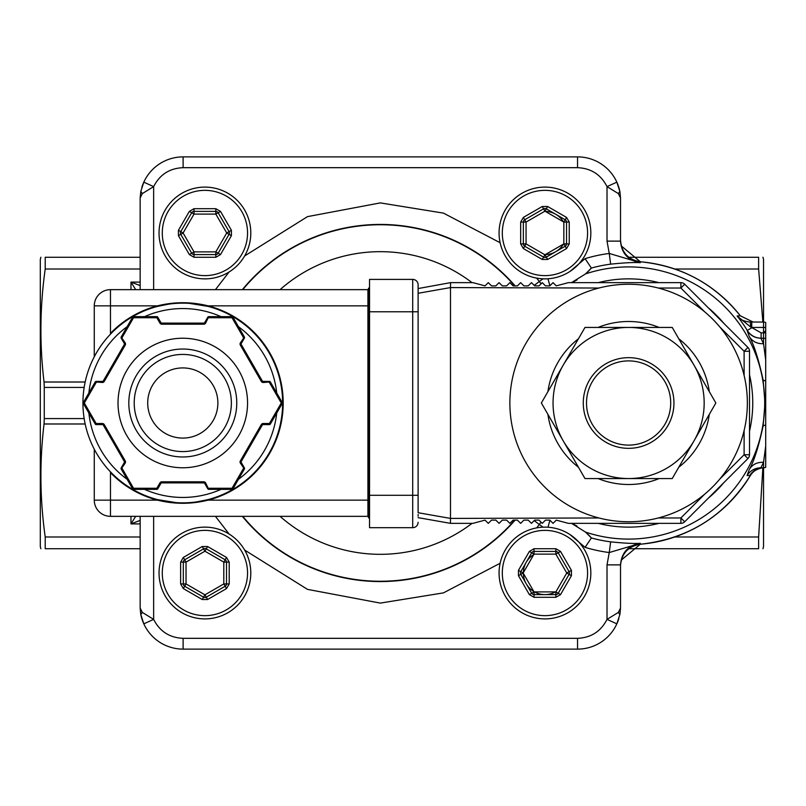 <?xml version="1.0" encoding="UTF-8"?>
<svg xmlns="http://www.w3.org/2000/svg" width="806" height="806" viewBox="0 0 806 806"><rect width="100%" height="100%" fill="white"/><g stroke="black" fill="none" stroke-linecap="round" stroke-linejoin="round"><path stroke-width="1.21" d="M545.34 211.404A21.591 21.591 0 0 1 563.444 221.852M563.444 244.117A21.591 21.591 0 0 1 545.34 254.575M555.405 591.906A21.591 21.591 0 0 1 534.499 591.906M533.814 591.513A21.591 21.591 0 0 1 523.366 573.409M523.366 572.623A21.591 21.591 0 0 1 533.814 554.518M762.95 257.235L763.544 259.431L763.544 322.037L750.225 322.037C744.17 321.544 739.797 319.519 737.107 315.972L740.311 315.801L753.086 322.037L740.321 315.811A141.705 141.705 0 0 0 640.317 261.779L640.307 262.675C634.262 262.252 624.368 262.756 610.636 264.156L609.255 253.457L640.307 262.675C628.146 260.6 621.547 253.416 620.509 241.125L620.509 197.903L618.333 193.581L607.019 186.629L616.842 182.156A43.181 43.181 0 0 0 577.549 156.878L183.113 156.878A43.181 43.181 0 0 0 143.821 182.156L153.644 186.629L142.33 193.581L140.153 197.903L140.153 289.656M747.091 475.51C750.346 470.533 754.95 467.954 760.894 467.772L763.695 467.762C757.882 468.105 753.409 470.734 750.275 475.651L747.091 475.51L749.358 469.344C753.942 461.405 758.537 446.937 763.141 425.911L765.005 403L763.141 380.089C758.537 359.063 753.942 344.595 749.358 336.656L747.091 330.49C750.346 335.467 754.95 338.046 760.894 338.228L763.544 343.688L765.7 359.939L765.7 446.061L763.544 462.312L760.894 467.772L763.544 467.772L763.544 546.569L762.95 548.765M628.821 257.275L758.627 257.275C764.35 257.255 764.35 257.255 758.627 257.275C764.35 257.255 764.35 257.255 758.627 257.275L758.627 269.013L762.869 322.037M762.869 467.812L758.627 536.987L758.627 548.725C764.35 548.745 764.35 548.745 758.627 548.725C764.35 548.745 764.35 548.745 758.627 548.725L628.821 548.725M135.69 289.656L130.975 282.1L140.153 285.586M140.153 520.414L130.975 523.9L135.69 516.344M140.153 257.275L45.217 257.275L45.217 269.013C39.897 306.643 39.504 344.313 44.048 382.014L85.174 382.014M140.153 269.013L45.217 269.013M40.884 548.765L40.3 546.569L40.3 259.431L40.884 257.235M45.217 257.275C39.494 257.255 39.494 257.255 45.217 257.275C39.494 257.255 39.494 257.255 45.217 257.275M140.153 548.725L45.217 548.725C39.494 548.745 39.494 548.745 45.217 548.725C39.494 548.745 39.494 548.745 45.217 548.725L45.217 536.987C39.897 499.357 39.504 461.687 44.048 423.986L44.27 418.586L84.167 418.586M84.167 387.414L44.27 387.414L44.27 418.586M44.27 387.414L44.048 382.014M140.153 536.987L45.217 536.987M674.753 269.013L758.627 269.013M674.753 536.987L758.627 536.987M620.509 565.741L620.509 608.097L620.509 565.741C621.557 553.47 628.156 546.287 640.317 544.221A141.705 141.705 0 0 0 750.275 475.651C753.973 467.893 766.697 467.208 763.675 467.762L763.544 467.772C757.539 467.964 752.915 470.583 749.661 475.631M640.317 544.221L640.307 543.325L609.255 552.543L610.636 541.844C624.378 543.244 634.262 543.748 640.307 543.325C628.146 545.4 621.547 552.584 620.509 564.875L607.019 564.875L607.019 619.371L618.333 612.419L620.509 608.097L619.854 614.575L618.333 612.419M586.617 533.048A53.972 53.972 0 0 1 591.372 537.945L585.085 547.365L569.913 534.519M204.915 278.866A45.882 45.882 0 0 1 159.044 232.188A45.882 45.882 0 0 1 204.915 187.103A45.882 45.882 0 0 1 250.797 232.984A45.882 45.882 0 0 1 204.915 278.866A45.882 45.882 0 0 0 250.797 232.984A45.882 45.882 0 0 0 204.915 187.103A45.882 45.882 0 0 0 159.044 232.188A45.882 45.882 0 0 0 203.314 278.836M549.934 520.253L547.949 527.235M610.636 264.156A140.002 140.002 0 0 0 591.372 268.045L585.529 273.909A136.083 136.083 0 0 1 764.692 403A136.083 136.083 0 0 1 585.529 532.091L571.504 523.356A53.972 53.972 0 0 1 577.046 526.106M585.529 532.091L591.372 537.955A140.002 140.002 0 0 0 610.636 541.844M577.549 649.122A43.181 43.181 0 0 0 616.842 623.844L607.019 619.371C600.893 631.43 591.07 637.748 577.549 638.322L577.549 649.122L183.113 649.122A43.181 43.181 0 0 1 143.821 623.844L140.808 614.575L140.153 608.097L142.33 612.419L153.644 619.371L143.821 623.844A43.181 43.181 0 0 1 140.808 614.575A43.181 43.181 0 0 0 143.821 623.844M140.153 516.344L140.153 608.097L140.728 614.192M153.644 289.656L153.644 186.629C159.769 174.57 169.592 168.252 183.113 167.678L577.549 167.678C591.07 168.252 600.893 174.57 607.019 186.629L607.019 241.125L620.509 241.125L620.509 240.238L620.509 241.125M586.617 272.952A53.972 53.972 0 0 0 591.372 268.055L585.085 258.635A150.934 150.934 167.9 0 1 609.255 253.457L607.019 241.125M577.046 279.894A53.972 53.972 0 0 1 571.504 282.644L585.529 273.909M547.949 278.765L549.934 285.747M534.207 520.605L539.315 524.505A152.485 152.485 0 0 0 543.073 527.174M543.073 278.826A152.485 152.485 0 0 0 539.315 281.495L534.207 285.395M250.797 573.016A45.882 45.882 0 0 1 204.915 618.897A45.882 45.882 0 0 1 159.044 573.016A45.882 45.882 0 0 1 204.915 527.134A45.882 45.882 0 0 1 250.797 573.016A45.882 45.882 0 0 1 204.915 618.897A45.882 45.882 0 0 1 159.044 573.016A45.882 45.882 0 0 1 204.915 527.134A45.882 45.882 0 0 1 250.797 573.016M544.947 527.134A45.882 45.882 0 0 1 590.828 573.016A45.882 45.882 0 0 1 544.947 618.897A45.882 45.882 0 0 1 499.075 573.016A45.882 45.882 0 0 1 544.947 527.134A45.882 45.882 0 0 1 590.828 573.016A45.882 45.882 0 0 1 544.947 618.897A45.882 45.882 0 0 1 499.075 573.016A45.882 45.882 0 0 1 544.947 527.134M747.091 330.49L747.293 330.48C750.557 335.457 755.162 338.046 761.116 338.228L763.544 338.228L761.116 338.228L761.116 332.838L763.544 332.838L765.7 330.672L765.7 359.939M749.509 431.17A124.134 124.134 0 0 0 749.509 374.83M723.788 323.307A124.134 124.134 0 0 0 708.303 307.821M659.006 282.644A124.134 124.134 0 0 0 598.213 282.644M616.842 623.844A43.181 43.181 0 0 0 618.817 618.665A43.181 43.181 0 0 1 616.842 623.844L619.854 614.575M142.33 612.419L140.808 614.575M142.33 193.581L140.808 191.425A32.381 32.381 0 0 0 140.798 191.475A32.381 32.381 0 0 1 140.808 191.425L140.153 197.903L140.808 191.425L143.821 182.156M183.113 167.678L183.113 156.878L577.549 156.878L577.549 167.678M618.333 193.581L619.854 191.425A43.181 43.181 0 0 0 616.842 182.156L619.854 191.425L620.509 197.903L620.509 240.269M544.947 278.866A45.882 45.882 0 0 1 499.075 232.984A45.882 45.882 0 0 1 544.947 187.103A45.882 45.882 0 0 1 590.828 232.984A45.882 45.882 0 0 1 544.947 278.866A45.882 45.882 0 0 1 499.075 232.984A45.882 45.882 0 0 1 544.947 187.103A45.882 45.882 0 0 1 590.828 232.984A45.882 45.882 0 0 1 544.947 278.866M598.213 523.356A124.134 124.134 0 0 0 659.006 523.356M708.303 498.179A124.134 124.134 0 0 0 723.788 482.693M765.7 446.061L765.7 467.319A5.4 5.4 0 0 1 763.544 467.772L763.544 462.312C757.187 462.06 752.461 464.407 749.358 469.344M183.113 156.878A43.181 43.181 0 0 0 141.846 187.335A43.181 43.181 0 0 1 183.113 156.878M620.509 240.238C621.557 252.53 628.156 259.713 640.317 261.779L640.317 261.779M765.7 338.681A5.4 5.4 0 0 0 763.544 338.228L763.544 343.688C757.187 343.94 752.461 341.593 749.358 336.656M750.779 327.095L751.897 327.669L747.293 330.48A139.085 139.085 0 0 0 737.107 315.972L750.779 327.095L750.225 322.037L763.544 322.037L763.544 327.438L765.7 327.438L765.7 322.491L765.7 330.672M765.7 467.319L765.7 417.437M765.7 388.472L765.7 333.049A10.891 10.891 0 0 0 763.544 332.838L763.544 338.228M763.544 467.772L761.549 467.772M763.544 322.037A5.4 5.4 0 0 1 765.7 322.491A5.4 5.4 0 0 0 763.544 322.037M750.215 322.037L753.066 322.037M226.506 557.44L223.806 562.104L226.506 562.104L226.506 583.927A2.7 2.7 0 0 1 225.156 586.254L206.265 597.165A2.7 2.7 0 0 1 203.565 597.165L184.675 586.254A2.7 2.7 0 0 1 183.325 583.927L183.325 562.104A2.7 2.7 0 0 1 184.675 559.767L203.565 548.866A2.7 2.7 0 0 1 206.265 548.866L225.156 559.767A2.7 2.7 0 0 1 226.506 562.104L229.206 562.104L229.206 583.927L226.506 588.592L207.616 599.503L202.215 599.503L183.325 588.592L180.635 583.927L180.635 562.104L183.325 557.44L202.215 546.528L207.616 546.528L226.506 557.44L229.206 562.104M529.371 551.425L534.046 554.125L534.046 551.425L555.858 551.425A2.7 2.7 0 0 1 558.195 552.775L569.096 571.666A2.7 2.7 0 0 1 569.096 574.366L558.195 593.256A2.7 2.7 0 0 1 555.858 594.606L534.046 594.606A2.7 2.7 0 0 1 531.708 593.256L520.797 574.366A2.7 2.7 0 0 1 520.797 571.666L531.708 552.775A2.7 2.7 0 0 1 534.046 551.425L534.046 548.725L555.858 548.725L560.533 551.425L571.434 570.316L571.434 575.716L560.533 594.606L555.858 597.306L534.046 597.306L529.371 594.606L518.46 575.716L518.46 570.316L529.371 551.425L534.046 548.725M765.7 332.838L763.544 332.838L763.544 327.438L751.756 327.438L751.756 322.037M523.356 248.56L526.056 243.896L523.356 243.896L523.356 222.073A2.7 2.7 0 0 1 524.706 219.746L543.597 208.835A2.7 2.7 0 0 1 546.297 208.835L565.187 219.746A2.7 2.7 0 0 1 566.537 222.073L566.537 243.896A2.7 2.7 0 0 1 565.187 246.233L546.297 257.134A2.7 2.7 0 0 1 543.597 257.134L524.706 246.233A2.7 2.7 0 0 1 523.356 243.896L520.666 243.896L520.666 222.073L523.356 217.408L542.247 206.497L547.647 206.497L566.537 217.408L569.238 222.073L569.238 243.896L566.537 248.56L547.647 259.472L542.247 259.472L523.356 248.56L520.666 243.896M220.501 254.575L215.827 251.875L215.827 254.575L194.014 254.575A2.7 2.7 0 0 1 191.677 253.225L180.766 234.334A2.7 2.7 0 0 1 180.766 231.634L191.677 212.744A2.7 2.7 0 0 1 194.014 211.394L215.827 211.394A2.7 2.7 0 0 1 218.164 212.744L229.065 231.634A2.7 2.7 0 0 1 229.065 234.334L218.164 253.225A2.7 2.7 0 0 1 215.827 254.575L215.827 257.275L194.014 257.275L189.339 254.575L178.428 235.684L178.428 230.284L189.339 211.394L194.014 208.694L215.827 208.694L220.501 211.394L231.403 230.284L231.403 235.684L220.501 254.575L215.827 257.275M180.635 583.927L183.325 583.927A2.7 2.7 0 0 0 184.675 586.254L203.565 597.165L204.915 594.828L223.806 583.927L226.506 588.592M534.046 597.306L534.046 594.606L555.858 594.606L555.858 597.306M178.428 235.684L183.103 232.984L180.766 231.634A2.7 2.7 0 0 0 180.766 234.334L191.677 253.225L194.014 251.875L215.827 251.875L226.728 232.984L229.065 234.334A2.7 2.7 0 0 0 229.065 231.634L226.728 232.984L215.827 214.094L220.501 211.394M229.206 583.927L223.806 583.927L223.806 562.104L204.915 551.203L206.265 548.866A2.7 2.7 0 0 0 203.565 548.866L204.915 551.203L186.025 562.104L183.325 557.44M184.675 586.254L186.025 583.927L183.325 583.927A2.7 2.7 0 0 0 184.675 586.254L183.325 588.592M207.616 599.503L204.915 594.828L186.025 583.927L186.025 562.104L180.635 562.104M518.46 575.716L523.134 573.016L518.46 570.316M560.533 594.606L555.858 591.906L566.759 573.016L569.096 574.366A2.7 2.7 0 0 0 569.096 571.666L566.759 573.016L555.858 554.125L558.195 552.775A2.7 2.7 0 0 0 555.858 551.425L555.858 554.125L534.046 554.125L523.134 573.016L534.046 591.906L529.371 594.606M547.647 259.472L544.947 254.797L542.247 259.472M520.666 222.073L526.056 222.073L526.056 243.896L544.947 254.797L563.837 243.896L566.537 248.56M569.238 222.073L566.537 222.073A2.7 2.7 0 0 0 565.187 219.746L563.837 222.073L566.537 222.073A2.7 2.7 0 0 0 565.187 219.746L566.537 217.408M542.247 206.497L544.947 211.172L547.647 206.497M569.238 243.896L563.837 243.896L563.837 222.073L544.947 211.172L526.056 222.073L523.356 217.408M189.339 211.394L194.014 214.094L194.014 208.694M628.609 357.663A45.338 45.338 0 0 1 673.947 403A45.338 45.338 0 0 1 628.609 448.338A45.338 45.338 0 0 1 583.272 403A45.338 45.338 0 0 1 628.609 357.663M670.703 403A42.103 42.103 0 0 0 628.609 360.897A42.103 42.103 0 0 0 586.506 403A42.103 42.103 0 0 0 628.609 445.103A42.103 42.103 0 0 0 670.703 403M182.791 354.428A48.572 48.572 0 0 0 134.209 403A48.572 48.572 0 0 0 182.791 451.572A48.572 48.572 0 0 0 231.362 403A48.572 48.572 0 0 0 182.791 354.428M182.791 367.919A35.081 35.081 0 0 0 147.71 403A35.081 35.081 0 0 0 182.791 438.081A35.081 35.081 0 0 0 217.872 403A35.081 35.081 0 0 0 182.791 367.919M103.47 342.349L106.009 339.165M106.009 466.835L103.47 463.651M110.462 516.344A16.191 16.191 0 0 1 94.272 500.153L157.492 500.153A100.387 100.387 0 0 1 110.462 472.628L110.462 516.344L367.919 516.344L367.919 500.153L208.079 500.153C191.224 504.324 174.358 504.324 157.492 500.153L157.633 499.629L176.091 502.622M196.926 501.846L207.948 499.629A99.853 99.853 0 0 1 83.743 415.684A99.853 99.853 0 0 1 182.791 303.147A99.853 99.853 0 0 1 207.948 499.629A99.853 99.853 0 0 1 83.743 415.684A99.853 99.853 0 0 1 157.633 306.371L157.492 305.847C174.358 301.676 191.224 301.676 208.079 305.847L367.919 305.847L367.919 289.656L110.462 289.656A16.191 16.191 0 0 0 94.272 305.847L94.272 356.796M182.791 349.028A53.972 53.972 0 0 0 128.95 399.232A53.972 53.972 0 0 0 182.791 456.972A53.972 53.972 0 0 0 236.763 403A53.972 53.972 0 0 0 182.791 349.028M418.113 516.183L418.113 514.5M418.113 522.278A5.4 5.4 0 0 1 412.712 527.678A5.4 5.4 0 0 0 418.113 522.278A5.4 5.4 0 0 1 412.712 527.678L369.541 527.678L369.541 279.4L412.712 279.4A5.4 5.4 0 0 1 418.113 284.8L418.113 288.558L450.494 282.644L472.951 282.644L485.041 285.878L488.275 282.644L485.041 285.878M418.113 288.82L418.113 289.817L418.113 288.82M598.888 288.034L450.473 287.581L418.113 293.283L418.113 288.346M94.272 500.153L94.272 449.204M182.791 303.147A99.853 99.853 0 0 1 207.948 499.629L208.079 500.153A100.387 100.387 0 0 0 208.079 305.847L207.948 306.371L189.491 303.378M168.656 304.154L157.644 306.371M369.541 517.966L368.997 517.966A0.544 0.544 0 0 1 368.453 517.422L368.453 289.112A0.544 0.544 0 0 1 367.919 289.656A0.544 0.544 0 0 0 368.453 289.112M369.541 304.225L368.997 304.225L368.997 288.034A0.544 0.544 0 0 0 368.453 288.578L368.453 304.225L368.453 288.578A0.544 0.544 0 0 1 368.997 288.034L369.541 288.034M367.919 516.344A0.544 0.544 0 0 1 368.453 516.888A0.544 0.544 0 0 0 367.919 516.344A0.544 0.544 0 0 1 368.453 516.888L368.453 501.775L369.541 501.775M368.997 517.966A0.544 0.544 0 0 1 368.453 517.422A0.544 0.544 0 0 0 368.997 517.966L368.997 304.225L368.453 304.225M125.232 463.067A2.156 2.156 0 0 0 125.232 460.901L124.295 461.445A1.078 1.078 0 0 1 124.295 462.523L125.232 463.067L121.182 469.001A1.078 1.078 0 0 1 121.182 467.923L122.109 468.457L133.554 488.275L133.554 489.353A1.078 1.078 0 0 1 132.617 488.819L133.554 488.275L156.838 488.275L156.838 489.353A1.078 1.078 0 0 0 157.775 488.819L156.838 488.275L159.951 482.885L160.888 483.419A1.078 1.078 0 0 1 161.825 482.885L161.825 481.797L203.757 481.797L203.757 482.885A1.078 1.078 0 0 1 204.694 483.419L205.621 482.885L208.744 489.353A1.078 1.078 0 0 1 207.807 488.819L208.744 488.275L232.027 488.275L232.027 489.353A1.078 1.078 0 0 0 232.964 488.819L232.027 488.275L243.462 468.457L244.399 467.923A1.078 1.078 0 0 1 244.399 469.001L240.349 463.067L241.286 462.523A1.078 1.078 0 0 1 241.286 461.445L240.349 460.901L261.315 424.591L262.252 425.125A1.078 1.078 0 0 1 263.189 424.591L263.189 423.513L269.416 423.513L269.416 424.591A1.078 1.078 0 0 0 270.353 424.047L269.416 423.513L281.264 403L282.191 402.456A1.078 1.078 0 0 1 282.191 403.544L281.264 403L269.416 382.487L269.416 381.409A1.078 1.078 0 0 1 270.353 381.953L282.191 402.456A1.078 1.078 0 0 1 282.191 403.544L270.353 424.047A1.078 1.078 0 0 1 269.416 424.591L263.189 424.591A1.078 1.078 0 0 0 262.252 425.125L241.286 461.445A1.078 1.078 0 0 0 241.286 462.523L244.399 467.923A1.078 1.078 0 0 1 244.399 469.001L232.964 488.819A1.078 1.078 0 0 1 232.027 489.353L208.744 489.353A1.078 1.078 0 0 1 207.807 488.819L204.694 483.419A1.078 1.078 0 0 0 203.757 482.885L161.825 482.885A1.078 1.078 0 0 0 160.888 483.419L157.775 488.819A1.078 1.078 0 0 1 156.838 489.353L133.554 489.353A1.078 1.078 0 0 1 132.617 488.819L121.182 469.001A1.078 1.078 0 0 1 121.182 467.923L124.295 462.523A1.078 1.078 0 0 0 124.295 461.445L103.329 425.125A1.078 1.078 0 0 0 102.392 424.591L96.156 424.591A1.078 1.078 0 0 1 95.229 424.047L83.381 403.544A1.078 1.078 0 0 1 83.381 402.456L95.229 381.953A1.078 1.078 0 0 1 96.156 381.409L102.392 381.409A1.078 1.078 0 0 0 103.329 380.875L124.295 344.555A1.078 1.078 0 0 0 124.295 343.477L121.182 338.077A1.078 1.078 0 0 1 121.182 336.999L132.617 317.181A1.078 1.078 0 0 1 133.554 316.647L156.838 316.647A1.078 1.078 0 0 1 157.775 317.181L160.888 322.581A1.078 1.078 0 0 0 161.825 323.115L203.757 323.115A1.078 1.078 0 0 0 204.694 322.581L207.807 317.181A1.078 1.078 0 0 1 208.744 316.647L232.027 316.647A1.078 1.078 0 0 1 232.964 317.181L244.399 336.999A1.078 1.078 0 0 1 244.399 338.077L241.286 343.477A1.078 1.078 0 0 0 241.286 344.555L262.252 380.875A1.078 1.078 0 0 0 263.189 381.409L269.416 381.409A1.078 1.078 0 0 1 270.353 381.953L263.189 382.487A2.156 2.156 0 0 1 261.315 381.409A2.156 2.156 0 0 0 263.189 382.487L263.189 381.409A1.078 1.078 0 0 1 262.252 380.875L261.315 381.409L240.349 345.099L241.286 344.555A1.078 1.078 0 0 1 241.286 343.477L240.349 342.933L244.399 336.999A1.078 1.078 0 0 1 244.399 338.077L243.462 337.543L232.027 317.725L232.964 317.181A1.078 1.078 0 0 0 232.027 316.647L232.027 317.725L208.744 317.725L207.807 317.181A1.078 1.078 0 0 1 208.744 316.647L205.621 323.115L204.694 322.581A1.078 1.078 0 0 1 203.757 323.115L203.757 324.203L161.825 324.203L161.825 323.115A1.078 1.078 0 0 1 160.888 322.581L159.951 323.115L156.838 317.725L157.775 317.181A1.078 1.078 0 0 0 156.838 316.647L156.838 317.725L133.554 317.725L132.617 317.181A1.078 1.078 0 0 1 133.554 316.647L133.554 317.725L122.109 337.543L121.182 338.077A1.078 1.078 0 0 1 121.182 336.999L125.232 342.933L124.295 343.477A1.078 1.078 0 0 1 124.295 344.555L125.232 345.099L104.266 381.409L103.329 380.875A1.078 1.078 0 0 1 102.392 381.409L102.392 382.487L95.229 381.953A1.078 1.078 0 0 1 96.156 381.409L96.156 382.487L84.318 403L83.381 403.544A1.078 1.078 0 0 1 83.381 402.456L84.318 403L96.156 423.513L95.229 424.047A1.078 1.078 0 0 0 96.156 424.591L96.156 423.513L102.392 423.513L102.392 424.591A1.078 1.078 0 0 1 103.329 425.125L104.266 424.591A2.156 2.156 0 0 0 102.392 423.513M418.113 293.283L418.113 512.717L450.473 518.419L598.888 517.966M472.951 282.644L450.494 282.644M749.509 351.265L749.509 454.735L749.509 351.265A5.4 5.4 0 0 0 747.928 347.446L684.697 284.216L747.928 347.446A5.4 5.4 0 0 1 749.509 351.265L744.109 351.265L747.928 347.446M568.371 282.644L680.889 282.644L568.371 282.644L556.281 285.878L568.371 282.644M553.047 282.644L549.803 285.878L553.047 282.644L556.281 285.878M545.491 285.878L542.247 282.644L545.491 285.878L549.803 285.878M539.013 285.878L542.247 282.644L539.013 285.878L534.69 285.878L531.456 282.644L534.69 285.878M528.222 285.878L531.456 282.644L528.222 285.878L523.9 285.878L520.666 282.644L523.9 285.878M517.422 285.878L520.666 282.644L517.422 285.878L513.11 285.878L509.866 282.644L506.631 285.878L509.866 282.644M499.075 282.644L495.831 285.878L499.075 282.644L502.309 285.878L506.631 285.878M488.275 282.644L491.519 285.878L495.831 285.878M450.494 288.034L450.494 517.966M488.275 523.356L485.041 520.122L488.275 523.356L491.519 520.122L488.275 523.356M495.831 520.122L499.075 523.356L495.831 520.122L491.519 520.122M502.309 520.122L499.075 523.356L502.309 520.122L506.631 520.122L509.866 523.356L506.631 520.122M513.11 520.122L509.866 523.356L513.11 520.122L517.422 520.122L520.666 523.356L517.422 520.122M523.9 520.122L520.666 523.356L523.9 520.122L528.222 520.122L531.456 523.356L534.69 520.122L531.456 523.356M539.013 520.122L542.247 523.356L539.013 520.122L534.69 520.122M545.491 520.122L542.247 523.356L545.491 520.122L549.803 520.122L553.047 523.356L549.803 520.122M556.281 520.122L553.047 523.356L556.281 520.122L568.371 523.356L680.889 523.356A5.4 5.4 0 0 0 684.697 521.784A5.4 5.4 0 0 1 680.889 523.356L680.889 517.966L684.697 521.784L747.928 458.554L744.109 454.735L744.109 430.545M472.951 523.356L485.041 520.122L472.951 523.356L450.494 523.356L418.113 517.654M450.494 523.356L450.473 518.419M450.473 287.581L450.584 282.644M749.509 454.735A5.4 5.4 0 0 1 747.928 458.554A5.4 5.4 0 0 0 749.509 454.735L744.109 454.735L719.808 479.046M704.656 311.801L680.889 288.034L684.697 284.216A5.4 5.4 0 0 0 680.889 282.644A5.4 5.4 0 0 1 684.697 284.216M584.985 478.563L672.234 478.563L715.859 403L672.234 327.438L584.985 327.438L541.36 403L584.985 478.563M563.172 440.781A75.562 75.562 0 0 0 694.047 440.781A75.562 75.562 0 0 0 628.609 327.438A75.562 75.562 0 0 0 563.172 440.781M598.072 478.563A81.497 81.497 0 0 0 659.147 478.563M678.783 467.228A81.497 81.497 0 0 0 709.31 414.334M709.31 391.666A81.497 81.497 0 0 0 678.783 338.772M659.147 327.438A81.497 81.497 0 0 0 598.072 327.438M578.436 338.772A81.497 81.497 0 0 0 547.899 391.666M547.899 414.334A81.497 81.497 0 0 0 578.436 467.228M509.866 403A118.744 118.744 0 0 0 628.609 521.744A118.744 118.744 0 0 0 747.353 403A118.744 118.744 0 0 0 628.609 284.256A118.744 118.744 0 0 0 509.866 403M130.975 289.656L130.975 282.1L140.153 282.1M140.153 523.9L130.975 523.9L130.975 516.344M85.174 423.986L44.048 423.986M536.665 527.89A202.377 202.377 0 0 0 539.315 524.505L541.048 522.147M585.085 547.365A150.934 150.934 12.1 0 0 609.255 552.543L607.019 564.875M153.644 516.344L153.644 619.371C159.769 631.43 169.592 637.748 183.113 638.322L577.549 638.322M569.913 271.471L585.085 258.635M541.048 283.843L539.315 281.495A202.377 202.377 0 0 0 536.665 278.11M244.641 255.945L307.489 216.633L380.331 202.9L443.441 213.116L500.113 242.717M500.113 563.283L443.441 592.884L380.331 603.1L307.489 589.367L244.641 550.055M229.106 534.035L215.434 516.344M215.434 289.656L229.106 271.965M204.915 275.622A42.637 42.637 0 0 0 247.553 232.984A42.637 42.637 0 0 0 204.915 190.347A42.637 42.637 0 0 0 162.288 232.239A42.637 42.637 0 0 0 204.915 275.622M183.113 638.322L183.113 649.122M515.115 285.878A178.559 178.559 0 0 0 242.354 289.656M242.354 516.344A178.559 178.559 0 0 0 515.115 520.122M204.915 615.653A42.637 42.637 0 0 0 247.553 573.016A42.637 42.637 0 0 0 204.915 530.378A42.637 42.637 0 0 0 162.278 573.016A42.637 42.637 0 0 0 204.915 615.653M502.309 573.016A42.637 42.637 0 0 0 544.947 615.653A42.637 42.637 0 0 0 587.584 573.016A42.637 42.637 0 0 0 544.947 530.378A42.637 42.637 0 0 0 502.309 573.016M619.854 191.425A43.181 43.181 0 0 0 616.842 182.156M502.309 232.984A42.637 42.637 0 0 0 544.947 275.622A42.637 42.637 0 0 0 587.584 232.984A42.637 42.637 0 0 0 544.947 190.347A42.637 42.637 0 0 0 502.309 232.984M514.702 520.122A178.247 178.247 0 0 1 242.757 516.344M242.757 289.656A178.247 178.247 0 0 1 514.702 285.878M765.7 424.893L763.141 425.911M763.141 380.089L765.7 381.107M472.054 282.644A151.327 151.327 0 0 0 280.065 289.656M280.065 516.344A151.327 151.327 0 0 0 472.054 523.356M207.616 546.528L206.265 548.866A2.7 2.7 0 0 0 203.565 548.866L202.215 546.528M202.215 599.503L203.565 597.165M560.533 551.425L558.195 552.775A2.7 2.7 0 0 0 555.858 551.425L555.858 548.725M571.434 575.716L569.096 574.366A2.7 2.7 0 0 0 569.096 571.666L571.434 570.316M751.897 327.669L761.116 332.838M215.827 208.694L215.827 214.094L194.014 214.094L183.103 232.984L194.014 251.875L194.014 257.275M231.403 235.684L229.065 234.334A2.7 2.7 0 0 0 229.065 231.634L231.403 230.284M178.428 230.284L180.766 231.634A2.7 2.7 0 0 0 180.766 234.334M189.339 254.575L191.677 253.225M534.046 594.606L534.046 591.906L555.858 591.906L555.858 594.606M221.046 316.647A94.453 94.453 0 0 0 144.526 316.647M127.136 326.692A94.453 94.453 0 0 0 88.872 392.955M88.872 413.045A94.453 94.453 0 0 0 127.136 479.308M144.526 489.353A94.453 94.453 0 0 0 221.046 489.353M182.791 338.228A64.772 64.772 0 0 0 118.18 398.486A64.772 64.772 0 0 0 173.774 467.137A64.772 64.772 0 0 0 247.402 407.514A64.772 64.772 0 0 0 182.791 338.228M175.275 456.448A53.972 53.972 0 0 0 182.791 456.972M418.113 495.297L412.712 495.297L412.712 279.4A5.4 5.4 0 0 1 418.113 284.8M412.712 527.678L412.712 495.297L369.541 495.297M418.113 311.781L369.541 311.781M110.462 289.656L110.462 305.847L157.492 305.847A100.387 100.387 0 0 0 110.462 333.372L110.462 305.847L94.272 305.847A16.191 16.191 0 0 1 110.462 289.656M368.453 500.153L367.919 500.153L367.919 305.847L368.453 305.847M238.445 479.308A94.453 94.453 0 0 0 276.71 413.045M276.71 392.955A94.453 94.453 0 0 0 238.445 326.692M104.266 424.591L125.232 460.901M161.825 481.797A2.156 2.156 0 0 0 159.951 482.885M102.392 382.487A2.156 2.156 0 0 0 104.266 381.409M205.621 482.885A2.156 2.156 0 0 0 203.757 481.797M125.232 345.099A2.156 2.156 0 0 0 125.232 342.933M240.349 460.901A2.156 2.156 0 0 0 240.349 463.067M159.951 323.115A2.156 2.156 0 0 0 161.825 324.203M263.189 423.513A2.156 2.156 0 0 0 261.315 424.591M203.757 324.203A2.156 2.156 0 0 0 205.621 323.115M240.349 342.933A2.156 2.156 0 0 0 240.349 345.099M744.109 375.455L744.109 351.265L719.808 326.954M658.321 517.966L680.889 517.966L704.656 494.199M680.889 282.644L680.889 288.034L658.321 288.034M619.935 614.172L620.509 608.097M620.509 197.903L619.935 191.808M621.265 560.089L640.317 544.231C688.012 539.063 724.665 516.203 750.285 475.651M740.321 315.811C714.519 283.873 681.181 265.859 640.317 261.769L621.265 245.911"/></g></svg>
